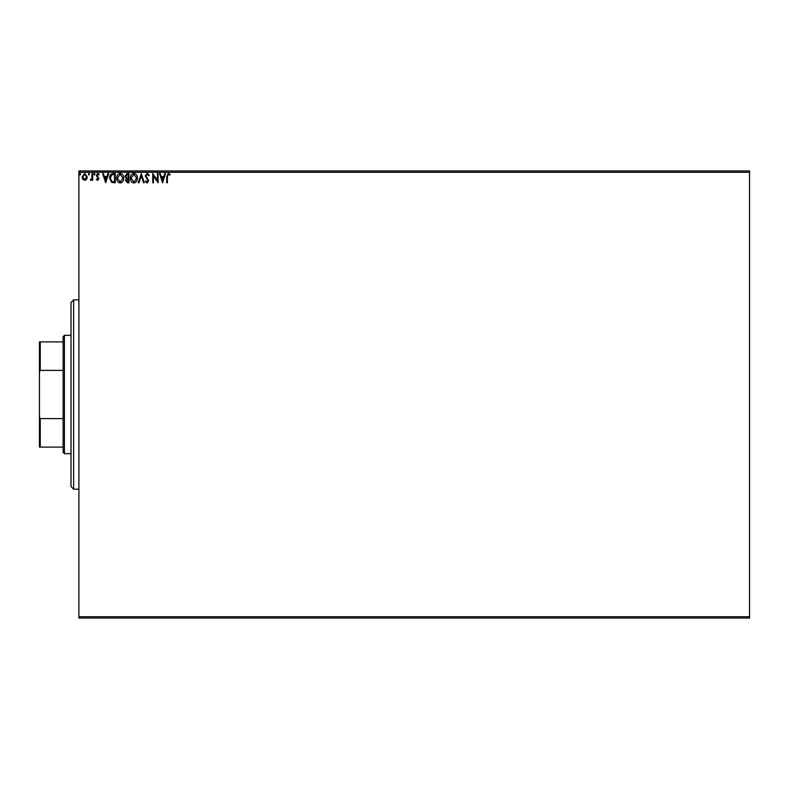 <?xml version="1.0" encoding="UTF-8"?>
<svg xmlns="http://www.w3.org/2000/svg" width="789" height="789" viewBox="0 0 789 789"><rect width="100%" height="100%" fill="white"/><g stroke="black" fill="none" stroke-linecap="round" stroke-linejoin="round"><path stroke-width="1.18" d="M749.55 618.053L78.9 618.053L78.9 616.732L749.55 616.732L749.55 618.053M86.593 179.31L84.679 180.425L82.776 179.32L82.086 176.923L84.679 173.462L87.283 176.923L86.593 179.31M92.707 173.58L92.707 180.306L91.997 180.306L91.997 179.32L90.765 180.425L90.567 179.478L91.889 178.146L91.997 173.58L92.707 173.58M97.619 180.425L96.248 179.468L96.662 178.886L97.57 179.596L98.25 178.689L96.248 175.405L97.737 173.462L99.197 174.369L98.793 175L97.816 174.29L96.958 175.375L98.96 178.659L97.619 180.425M113.113 173.58L115.243 173.58L115.243 182.782L111.663 182.456L109.582 178.067C109.474 175.414 110.657 173.915 113.113 173.58M128.942 173.58L128.942 182.782L127.64 182.782L125.51 180.503L126.378 178.541L124.928 176.194L127.098 173.58L128.942 173.58M141.33 173.58L144.279 182.782L143.509 182.782L141.27 175.799L139.032 182.782L138.262 182.782L141.33 173.58M157.376 173.58L158.086 173.58L158.086 182.782L153.48 175.917L153.48 182.782L152.78 182.782L152.78 173.58L157.376 180.425L157.376 173.58M167.406 176.657L167.406 182.782L166.706 182.782L166.706 176.568L168.382 173.343L170.128 174.408L169.763 175.119L168.392 174.29L167.406 176.657M78.9 172.268L78.9 170.947L749.55 170.947L749.55 172.268L78.9 172.268L78.9 616.732M749.55 172.268L749.55 616.732M162.573 182.782L159.506 173.58L160.275 173.58L161.222 176.529L163.806 176.529L164.753 173.58L165.522 173.58L162.573 182.782M147.168 173.343L149.239 175.355L148.657 175.819L147.218 174.29L145.935 175.848L148.766 180.868L147.119 183.018L145.344 181.46L145.896 180.898L147.129 182.081L148.056 180.908L145.225 175.839L147.168 173.343M137.434 178.146C137.483 180.77 136.319 182.397 133.943 183.018C131.507 182.456 130.303 180.839 130.353 178.186C130.313 175.552 131.487 173.945 133.883 173.343C136.28 173.925 137.464 175.523 137.434 178.146M123.745 178.146C123.794 180.77 122.63 182.397 120.253 183.018C117.817 182.456 116.614 180.839 116.664 178.186C116.614 175.552 117.798 173.945 120.194 173.343C122.591 173.925 123.774 175.523 123.745 178.146M105.687 182.782L102.619 173.58L103.389 173.58L104.335 176.529L106.919 176.529L107.866 173.58L108.635 173.58L105.687 182.782M94.946 174.231L94.364 175L93.773 174.231L94.364 173.462L94.946 174.231M89.522 174.231L88.93 175L88.338 174.231L88.93 173.462L89.522 174.231M80.665 174.231L80.084 175L79.492 174.231L80.084 173.462L80.665 174.231M161.518 177.476L162.514 180.563L163.501 177.476L161.518 177.476M131.063 178.186L133.903 182.081L136.724 178.146L133.903 174.29L131.063 178.186M127.493 181.845L128.232 181.845L128.232 178.886L126.22 180.484L127.493 181.845M127.867 177.949L128.232 174.527L127.423 174.527L125.629 176.194L126.743 177.841L127.867 177.949M117.374 178.186L120.214 182.081L123.035 178.146L120.214 174.29L117.374 178.186M114.543 181.845L114.543 174.527L111.88 174.754L110.292 178.067L112.038 181.578L114.543 181.845M104.641 177.476L105.627 180.563L106.623 177.476L104.641 177.476M82.796 176.923L84.679 179.596L86.573 176.923L84.679 174.29L82.796 176.923M73.643 299.82L73.643 489.18L71.01 486.547L71.01 302.453L73.643 299.82L78.9 299.82M73.643 489.18L78.9 489.18M64.432 453.675L63.12 452.363L63.12 336.637L64.432 335.325L64.432 453.675L71.01 453.675M64.432 335.325L71.01 335.325M63.12 447.097L39.45 447.097L39.45 341.903L40.239 341.903L40.239 370.396L39.45 372.359M39.45 416.641L40.239 418.604L40.239 447.097M63.12 418.604L40.239 418.604M63.12 370.396L40.239 370.396M63.12 341.903L40.239 341.903"/></g></svg>
